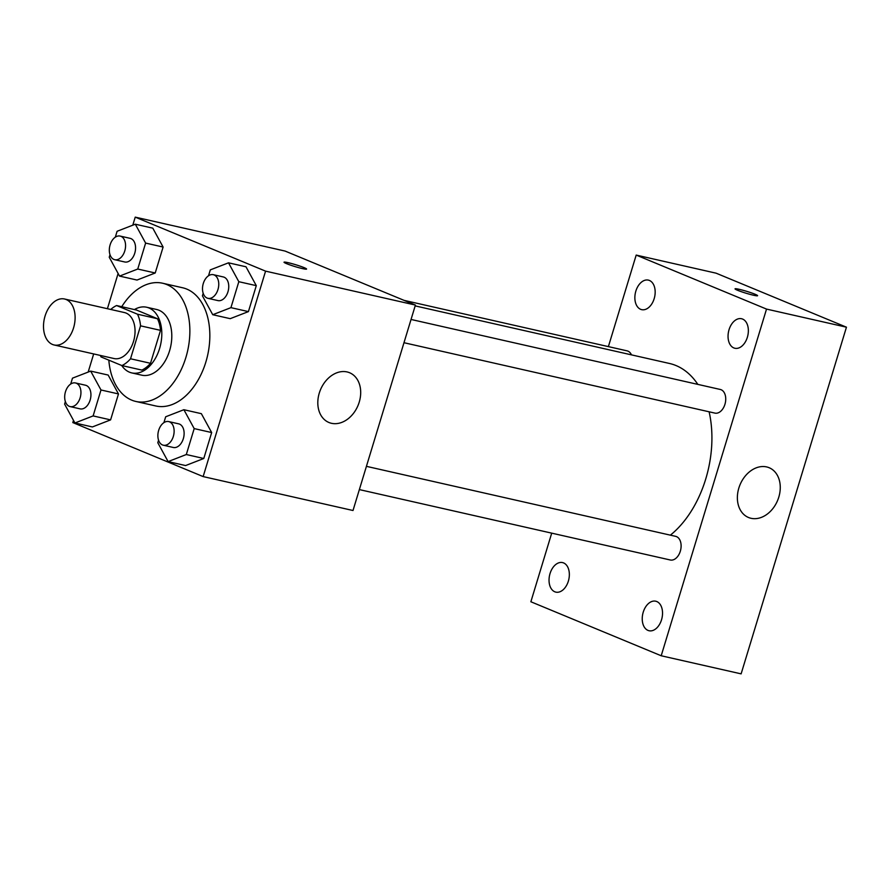 <?xml version="1.0" encoding="UTF-8"?>
<svg xmlns="http://www.w3.org/2000/svg" width="891" height="891" viewBox="0 0 891 891"><rect width="100%" height="100%" fill="white"/><g stroke="black" fill="none" stroke-linecap="round" stroke-linejoin="round"><path stroke-width="1.34" d="M52.48 344.449A23.567 15.303 102.8 0 1 44.695 317.33A23.567 15.303 102.8 0 1 64.508 298.997A23.567 15.303 102.8 0 1 74.231 325.36A23.567 15.303 102.8 0 1 54.106 344.973A23.567 15.303 102.8 0 1 52.48 344.449M64.508 298.997L124.45 312.563A23.567 15.303 102.8 0 1 134.173 338.936A23.567 15.303 102.8 0 1 114.037 358.538L54.106 344.973M116.598 305.546L136.579 310.068L157.473 318.733A31.998 20.771 102.8 0 1 160.525 330.361L150.512 363.294L130.531 358.772L140.544 325.839A31.998 20.771 102.8 0 0 137.492 314.2L116.598 305.546A31.998 20.771 102.8 0 0 110.74 309.467M130.531 358.772A31.998 20.771 102.8 0 1 121.889 365.566L100.995 356.901A31.998 20.771 102.8 0 1 100.338 355.442M150.512 363.294A31.998 20.771 102.8 0 1 141.869 370.088L121.889 365.566M121.699 365.488A33.669 21.863 -77.2 0 0 131.79 372.917A33.669 21.863 -77.2 0 0 160.547 344.906A33.669 21.863 -77.2 0 0 146.659 307.239A33.669 21.863 -77.2 0 0 134.396 309.578M146.659 307.239L156.649 309.5A33.669 21.863 102.8 0 1 170.537 347.167A33.669 21.863 102.8 0 1 141.78 375.178L131.79 372.917M160.525 330.361L140.544 325.839M157.473 318.733L137.492 314.2M121.744 306.704A60.599 39.349 102.8 0 1 162.596 283.227A60.599 39.349 102.8 0 1 187.589 351.032A60.599 39.349 102.8 0 1 135.833 401.451A60.599 39.349 102.8 0 1 131.656 400.115A60.599 39.349 102.8 0 1 108.825 360.153M162.596 283.227L182.577 287.76A60.599 39.349 102.8 0 1 207.57 355.554A60.599 39.349 102.8 0 1 155.814 405.973L135.833 401.451M110.005 254.692L109.237 257.221L119.55 276.099L137.025 280.052L155.223 272.991L163.109 247.041L152.795 228.163L135.309 224.209L117.111 231.27L115.329 237.14M203.193 293.295L202.424 295.834L212.737 314.712L230.223 318.666L248.422 311.605L256.296 285.655L245.983 266.777L228.508 262.823L210.309 269.884L208.527 275.753M73.485 420.374L72.817 422.579L203.148 476.585L265.574 271.142L135.232 217.137L132.792 225.189M118.113 273.481L107.41 308.709M93.678 353.927L88.164 372.082M65.377 401.574L64.609 404.113L74.922 422.991L92.397 426.945L110.595 419.884L118.481 393.933L108.167 375.055L90.682 371.101L72.483 378.163L70.701 384.032M158.565 440.187L157.796 442.727L168.109 461.605L185.595 465.559L203.783 458.497L211.668 432.547L201.355 413.669L183.88 409.715L165.681 416.776L163.899 422.646M203.148 476.585L353.003 510.51L415.418 305.067L285.075 251.062L135.232 217.137M415.418 305.067L265.574 271.142M331.452 423.292A26.93 20.359 -67.5 0 1 328.946 422.501A26.93 20.359 -67.5 0 1 320.448 389.824A26.93 20.359 -67.5 0 1 349.562 372.728A26.93 20.359 -67.5 0 1 358.683 403.779A26.93 20.359 -67.5 0 1 331.452 423.292M286.568 263.647A11.783 0.991 -163.1 0 1 284.029 262.199A11.783 0.991 -163.1 0 1 295.589 264.683A11.783 0.991 -163.1 0 1 306.582 269.06A11.783 0.991 -163.1 0 1 298.953 267.712A11.783 0.991 -163.1 0 1 286.568 263.647M284.029 262.21A11.783 0.991 -163.1 0 1 295.589 264.694A11.783 0.991 -163.1 0 1 306.582 269.06M415.161 305.891L669.52 363.483A94.268 61.212 102.8 0 1 697.831 384.377M709.113 411.787A94.268 61.212 102.8 0 1 670.377 535.157M359.351 489.593L670.299 559.994A12.118 7.874 -77.2 0 0 680.501 550.571A12.118 7.874 -77.2 0 0 676.492 536.616A12.118 7.874 -77.2 0 0 675.656 536.349L366.413 466.338M404.002 300.345L627.097 350.854A12.118 7.874 102.8 0 1 631.463 354.863M411.052 319.457L720.284 389.467A12.118 7.874 102.8 0 1 725.285 403.022A12.118 7.874 102.8 0 1 714.927 413.112L403.979 342.712M551.707 533.152L530.869 601.759L661.2 655.765L766.527 309.088L636.196 255.082L608.386 346.621M640.629 309.311A15.136 9.823 -77.2 0 0 641.676 309.645A15.136 9.823 -77.2 0 0 654.607 297.048A15.136 9.823 -77.2 0 0 648.358 280.119A15.136 9.823 -77.2 0 0 635.628 291.892A15.136 9.823 -77.2 0 0 640.629 309.311M554.803 591.791A15.136 9.823 -77.2 0 0 555.85 592.125A15.136 9.823 -77.2 0 0 568.781 579.529A15.136 9.823 -77.2 0 0 562.533 562.589A15.136 9.823 -77.2 0 0 549.803 574.372A15.136 9.823 -77.2 0 0 554.803 591.791M648.002 630.405A15.136 9.823 -77.2 0 0 649.038 630.739A15.136 9.823 -77.2 0 0 661.968 618.142A15.136 9.823 -77.2 0 0 655.72 601.202A15.136 9.823 -77.2 0 0 643.001 612.986A15.136 9.823 -77.2 0 0 648.002 630.405M733.816 347.924A15.136 9.823 -77.2 0 0 734.863 348.258A15.136 9.823 -77.2 0 0 747.794 335.662A15.136 9.823 -77.2 0 0 741.546 318.733A15.136 9.823 -77.2 0 0 728.816 330.505A15.136 9.823 -77.2 0 0 733.816 347.924M661.2 655.765L741.123 673.863L846.45 327.186L716.108 273.181L636.196 255.082M846.45 327.186L766.527 309.088M737.581 290.288A11.783 0.991 -163.1 0 1 735.042 288.84A11.783 0.991 -163.1 0 1 746.602 291.312A11.783 0.991 -163.1 0 1 757.595 295.689A11.783 0.991 -163.1 0 1 749.966 294.342A11.783 0.991 -163.1 0 1 737.581 290.288M778.801 497.122A26.93 20.359 -67.5 0 1 748.507 517.493A26.93 20.359 -67.5 0 1 740.009 484.815A26.93 20.359 -67.5 0 1 769.133 467.719A26.93 20.359 -67.5 0 1 778.801 497.122M735.042 288.84A11.783 0.991 -163.1 0 1 746.602 291.324A11.783 0.991 -163.1 0 1 757.595 295.689M168.109 461.605L186.308 454.533L194.193 428.593L183.88 409.715M168.677 421.577L178.668 423.838A12.118 7.874 102.8 0 1 183.669 437.392A12.118 7.874 102.8 0 1 173.311 447.482L163.331 445.21A12.118 7.874 102.8 0 1 162.496 444.954A12.118 7.874 102.8 0 1 158.487 430.999A12.118 7.874 102.8 0 1 168.677 421.577A12.118 7.874 102.8 0 1 173.678 435.131A12.118 7.874 102.8 0 1 163.331 445.21M185.595 465.559L203.783 458.497L186.308 454.533M203.783 458.497L211.668 432.547L194.193 428.593M211.668 432.547L201.355 413.669M212.737 314.712L230.936 307.651L238.821 281.701L228.508 262.823M213.305 274.684L223.296 276.945A12.118 7.874 102.8 0 1 228.296 290.511A12.118 7.874 102.8 0 1 217.939 300.59L207.959 298.329A12.118 7.874 102.8 0 1 207.124 298.062A12.118 7.874 102.8 0 1 203.115 284.118A12.118 7.874 102.8 0 1 213.305 274.684A12.118 7.874 102.8 0 1 218.306 288.239A12.118 7.874 102.8 0 1 207.959 298.329M230.223 318.666L248.422 311.605L230.936 307.651M248.422 311.605L256.296 285.655L238.821 281.701M256.296 285.655L245.983 266.777M74.922 422.991L93.121 415.919L100.995 389.98L90.682 371.101M75.49 382.963L85.48 385.224A12.118 7.874 102.8 0 1 90.481 398.778A12.118 7.874 102.8 0 1 80.123 408.869L70.133 406.597A12.118 7.874 102.8 0 1 69.298 406.341A12.118 7.874 102.8 0 1 65.299 392.385A12.118 7.874 102.8 0 1 75.49 382.963A12.118 7.874 102.8 0 1 80.491 396.517A12.118 7.874 102.8 0 1 70.133 406.597M92.397 426.945L110.595 419.884L93.121 415.919M110.595 419.884L118.481 393.933L100.995 389.98M118.481 393.933L108.167 375.055M119.55 276.099L137.749 269.037L145.623 243.087L135.309 224.209M120.118 236.07L130.108 238.331A12.118 7.874 102.8 0 1 135.109 251.897A12.118 7.874 102.8 0 1 124.751 261.976L114.761 259.715A12.118 7.874 102.8 0 1 113.925 259.448A12.118 7.874 102.8 0 1 109.927 245.504A12.118 7.874 102.8 0 1 120.118 236.07A12.118 7.874 102.8 0 1 125.119 249.625A12.118 7.874 102.8 0 1 114.761 259.715M137.025 280.052L155.223 272.991L137.749 269.037M155.223 272.991L163.109 247.041L145.623 243.087M163.109 247.041L152.795 228.163"/></g></svg>
